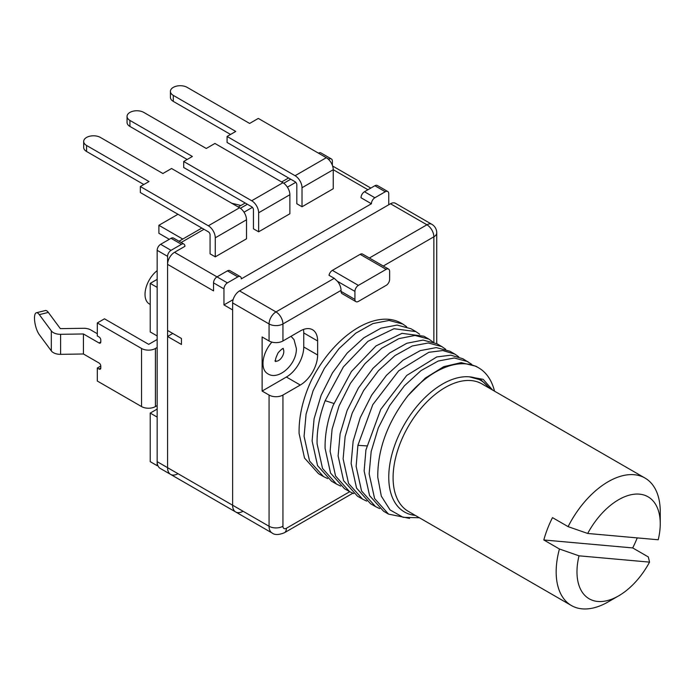 <?xml version="1.0" encoding="UTF-8"?>
<svg xmlns="http://www.w3.org/2000/svg" width="695" height="695" viewBox="0 0 695 695"><rect width="100%" height="100%" fill="white"/><g stroke="black" fill="none" stroke-linecap="round" stroke-linejoin="round"><path stroke-width="1.04" d="M386.151 269.356L360.132 254.335L332.375 270.364A4.908 2.832 -60 0 0 329.013 275.307L334.226 278.313L337.475 281.319A9.817 5.664 60 0 1 341.054 290.388L341.054 291.396A4.908 2.832 -60 0 0 342.07 293.637L355.944 301.656A4.908 2.832 120 0 0 358.394 301.413L386.151 285.384A4.908 2.832 120 0 0 389.626 279.373L389.626 271.363A4.908 2.832 120 0 0 388.609 269.113A4.908 2.832 120 0 0 386.151 269.356L358.394 285.384A4.908 2.832 120 0 0 354.928 291.396L354.928 299.406A4.908 2.832 120 0 0 355.944 301.656M286.401 377.029L262.119 391.05L269.061 395.055A9.817 5.664 0 0 0 282.935 395.055L300.283 385.039L286.401 377.029A24.534 14.161 120 0 0 303.75 346.979L303.75 332.957A24.534 14.161 120 0 0 303.463 329.465M341.054 290.388L282.935 323.948L282.935 340.976L300.283 330.959A24.534 14.161 -60 0 1 312.55 329.743A24.534 14.161 -60 0 1 317.632 340.976L317.632 354.997A24.534 14.161 -60 0 1 300.283 385.039M402.857 324.079L401.328 323.201A85.867 49.58 120 0 0 311.117 380.877C302.794 399.026 298.789 416.54 299.085 433.428L304.514 458.031L318.492 473.677L323.496 476.561L309.553 461.011L304.08 436.312L306.078 414.159L313.115 390.703L324.435 368.272L339.099 348.525L355.762 333.192L372.911 323.575L389.087 320.438L402.857 324.079L406.653 326.746M488.915 387.932A76.05 43.907 120 0 0 469.42 376.838A76.05 43.907 120 0 0 388.757 477.187A76.05 43.907 120 0 0 415.315 515.412M492.659 390.086L483.19 379.348L469.42 376.838L481.235 380.078L490.079 388.601M419.406 517.766L403.169 517.349L390.06 509.93L381.312 496.134L377.759 477.187C377.611 449.265 387.654 422.117 407.887 395.742L425.323 378.08L443.705 366.682L461.167 362.616L475.919 366.256L478.534 367.768A85.867 49.58 -60 0 1 494.51 391.155M409.52 518.374L388.548 514.118L383.553 511.233L369.575 495.622L364.137 470.984L365.918 449.969L380.773 409.338L406.714 375.456L436.825 356.926L450.829 355.18L462.913 358.75L471.714 364.31M388.548 514.118L374.596 498.558L369.141 473.868L371.173 451.515L378.28 427.99L389.66 405.559L404.473 385.725L421.04 370.583L438.241 361.026L454.295 357.995L467.909 361.635M407.887 395.742A85.867 49.58 -60 0 1 478.534 367.768M454.895 354.129L449.9 351.236L436.269 347.596L420.258 350.619L403.022 360.192L386.455 375.335L371.625 395.194L360.219 417.712L353.147 441.177L351.131 463.478L356.57 488.116L370.539 503.719L375.535 506.603L361.582 491.035L356.127 466.362L357.899 445.339L372.755 404.716L398.695 370.826L428.815 352.304L442.819 350.549L454.895 354.129L458.709 356.796M379.713 508.627L375.535 506.603M366.708 501.112L362.529 499.097L348.56 483.485L343.113 458.848L345.137 436.547L352.209 413.091L363.615 390.573L378.445 370.704L395.003 355.571L412.248 345.988L428.259 342.974L441.89 346.614L445.695 349.29M441.89 346.614L436.886 343.73L423.038 340.081L406.87 343.252L389.687 352.921L373.024 368.298L358.411 388.01L347.1 410.484L340.098 433.854L338.118 455.963L343.582 480.662L357.525 496.213L362.529 499.097M353.694 493.598L349.516 491.582L335.572 476.032L330.108 451.333L332.088 429.223L339.082 405.854L350.402 383.388L365.005 363.667L381.668 348.299L398.861 338.621L415.028 335.459L428.876 339.099L432.681 341.775M428.876 339.099L423.881 336.215L401.997 333.348L375.969 345.936L351.392 371.53L333.174 405.307C327.475 420.423 324.782 434.809 325.104 448.449L330.542 473.069L344.52 488.698L349.516 491.582M415.862 331.593L410.867 328.7L397.088 325.06L380.921 328.196L363.772 337.822L347.109 353.147L332.445 372.902L321.125 395.333L314.088 418.79L312.098 440.943L317.563 465.641L331.506 481.183L336.502 484.076L322.523 468.447L317.094 443.827C316.772 430.188 319.465 415.801 325.164 400.676L343.382 366.899L367.959 341.306L393.987 328.718L415.862 331.593L419.667 334.26M340.689 486.092L336.502 484.076M327.666 478.577L323.496 476.561M282.935 395.055L282.935 526.263A9.817 5.664 180 0 1 269.061 526.263A14.717 8.496 120 0 0 272.11 533.004L235.674 511.972A14.717 8.496 -60 0 1 232.625 505.23A14.717 8.496 120 0 0 235.674 511.972A14.717 8.496 120 0 0 243.033 511.242M390.494 203.757A9.817 5.664 -60 0 1 395.394 203.27L431.83 224.303A9.817 5.664 120 0 0 426.921 224.789L390.494 203.757L239.566 290.892A9.817 5.664 -60 0 0 232.625 302.916L232.625 505.23L167.573 467.674A14.717 8.496 120 0 0 170.623 474.407A14.717 8.496 -60 0 1 167.573 467.674L157.166 461.662L157.166 250.33A4.908 2.832 -60 0 1 160.632 244.319L171.04 238.307A4.908 2.832 -60 0 1 173.498 238.064L183.906 244.075A4.908 2.832 120 0 0 181.447 244.319L171.04 250.33A4.908 2.832 120 0 0 167.573 256.342L167.573 467.674L167.573 336.467L181.447 344.477L181.447 338.465L167.573 330.455L167.573 264.352A9.817 5.664 -60 0 1 174.514 252.328L184.922 246.325A4.908 2.832 120 0 0 183.906 244.075M262.119 391.05L262.119 336.962L269.061 340.976A9.817 5.664 180 0 0 282.935 340.976M433.862 342.235L433.862 236.813A9.817 5.664 0 0 0 436.738 232.799A9.817 9.817 0 0 0 431.83 224.303M383.258 266.029L433.862 236.813A9.817 5.664 -120 0 0 426.921 224.789L369.375 258.01M334.226 278.313L275.993 311.925A9.817 5.664 120 0 0 269.061 323.948A9.817 5.664 180 0 0 282.935 323.948A9.817 5.664 -120 0 0 275.993 311.925L239.566 290.892M360.132 254.335A4.908 2.832 -60 0 1 362.59 254.092L388.609 269.113M233.129 299.615L223.955 304.914L232.625 309.927L232.625 505.23L269.061 526.263L269.061 395.055M388.757 204.756L388.757 193.74A4.908 2.832 120 0 0 387.74 191.499A4.908 2.832 120 0 0 385.291 191.742L374.883 197.745A4.908 2.832 120 0 0 371.408 203.757L241.304 278.877A4.908 2.832 120 0 0 240.288 276.627A4.908 2.832 120 0 0 237.829 276.871L227.421 282.882A4.908 2.832 120 0 0 223.955 288.885L213.547 282.882L213.547 290.892L167.573 264.352M223.955 288.885L223.955 304.914M295.792 182.307L287.391 187.163L295.792 182.307M252.424 207.353L244.023 212.201L252.424 207.353M167.573 336.467L172.777 333.461M371.408 203.757L361 197.745A4.908 2.832 -60 0 1 364.467 191.742L374.883 185.73A4.908 2.832 -60 0 1 377.333 185.487L387.74 191.499M213.547 282.882A4.908 2.832 -60 0 1 217.014 276.871L227.421 270.859A4.908 2.832 -60 0 1 229.88 270.616L240.288 276.627M302.021 206.763L296.817 203.757L296.817 184.722A2.45 1.416 60 0 0 295.08 181.725L227.074 142.458L227.074 136.455L235.753 131.442L173.298 95.389A9.817 5.664 180 0 1 170.423 91.384A9.817 5.664 180 0 1 176.478 86.145A9.817 5.664 180 0 1 187.172 87.37L249.627 123.432L258.305 118.419L326.303 157.687A9.817 5.664 60 0 1 333.244 169.702L333.244 188.736L302.021 206.763L302.021 187.728A9.817 5.664 -120 0 0 295.08 175.713L227.074 136.455M258.644 231.8L253.44 228.794L253.44 209.768A2.45 1.416 60 0 0 251.712 206.763L183.706 167.504L183.706 161.492L192.376 156.479L129.93 120.426A9.817 5.664 180 0 1 127.055 116.421A9.817 5.664 180 0 1 133.11 111.183A9.817 5.664 180 0 1 143.804 112.416L206.259 148.469L214.929 143.465L282.935 182.724A9.817 5.664 60 0 1 289.876 194.739L289.876 213.773L258.644 231.8L258.644 212.774A9.817 5.664 -120 0 0 251.712 200.751L183.706 161.492M246.508 238.811L215.276 256.837L215.276 237.812A9.817 5.664 -120 0 0 208.344 225.788L140.338 186.529L149.008 181.525L86.562 145.464A9.817 5.664 180 0 1 83.687 141.459A9.817 5.664 180 0 1 89.742 136.22A9.817 5.664 180 0 1 100.436 137.454L162.891 173.507L171.561 168.503L239.566 207.762A9.817 5.664 60 0 1 246.508 219.785L246.508 238.811M140.338 186.529L140.338 192.541L208.344 231.8A2.45 1.416 60 0 1 210.072 234.806L210.072 253.831L215.276 256.837M83.687 141.459L83.687 147.47A9.817 5.664 0 0 0 86.562 151.475L143.804 184.523M127.055 116.421L127.055 122.433A9.817 5.664 0 0 0 129.93 126.438L187.172 159.485M170.423 91.384L170.423 97.387A9.817 5.664 0 0 0 173.298 101.392L230.549 134.448M235.674 511.972L170.623 474.407A14.717 8.496 120 0 0 177.981 473.686M332.375 165.323L332.375 161.188A4.908 2.832 120 0 0 331.359 158.947A4.908 2.832 120 0 0 328.909 159.19L328.535 159.398M318.501 153.178A4.908 2.832 -60 0 1 320.951 152.935L331.359 158.947M170.623 474.407L160.215 468.404A14.717 8.496 -60 0 1 157.166 461.662M157.166 347.483L155.428 348.482L155.428 406.575L157.166 405.576M150.224 283.378L157.166 287.391L157.166 335.963L150.224 331.958L150.224 283.378L157.166 279.373M157.166 409.077L150.224 413.082L157.166 417.096L157.166 465.667L157.756 465.329M157.166 339.473L148.704 344.355L104.467 318.814L97.317 322.94L97.317 335.963L99.046 336.962A2.45 1.416 60 0 1 100.784 339.968L100.784 341.975A2.45 1.416 60 0 1 100.271 343.095A2.45 1.416 60 0 1 99.046 342.974L83.435 333.965L83.435 353.99L99.046 363.007A2.45 1.416 60 0 1 100.784 366.013L97.317 368.011L99.046 369.019L100.784 368.011L100.784 366.013M150.224 413.082L150.224 461.662L157.166 465.667M51.317 350.897L51.317 330.872L39.311 314.644A12.267 3.935 76.1 0 0 36.375 312.75A12.267 3.935 76.1 0 0 34.75 321.724A12.267 3.935 76.1 0 0 39.311 334.677L51.317 350.897A9.817 5.664 0 0 0 60.604 354.337L83.435 353.99M100.784 368.011A2.45 1.416 60 0 1 100.271 369.141A2.45 1.416 60 0 1 99.046 369.019M97.317 322.94L141.554 348.482A9.817 5.664 0 0 0 155.428 348.482M155.428 406.575A9.817 5.664 180 0 1 141.554 406.575L97.317 381.034L97.317 368.011M240.922 205.494L232.13 203.322A12.267 9.209 -143.5 0 0 231.713 203.227M97.317 333.722L90.784 329.951A9.817 5.664 0 0 0 83.591 328.292L60.343 328.639L48.337 312.42A12.267 3.935 -103.9 0 0 45.401 310.526L36.375 312.75M51.317 330.872A9.817 5.664 0 0 0 60.604 334.304L83.435 333.965M169.311 239.315L158.894 233.303L158.894 225.293L182.768 239.071M177.981 214.277L158.894 225.293M157.166 270.624A20.85 12.041 120 0 0 145.02 294.402A20.85 12.041 120 0 0 149.338 303.95L150.224 304.453M271.875 342.105A22.084 12.745 120 0 0 262.988 363.511A22.084 12.745 120 0 0 267.558 373.615C278.113 381.225 296.921 364.397 296.365 348.482L294.02 339.638L291.023 336.302M637.237 537.895A73.6 42.491 120 0 1 632.693 547.921L543.82 539.98A73.6 42.491 120 0 1 552.49 517.627L568.102 526.636L587.683 533.465L658.217 539.772A58.884 33.994 120 0 0 660.25 523.761L660.25 511.737A73.6 42.491 120 0 0 645.003 478.047L481.939 383.901A73.6 42.491 120 0 0 471.158 380.573A73.6 42.491 120 0 0 403.847 434.896A73.6 42.491 120 0 0 408.339 511.381L571.403 605.527A73.6 42.491 120 0 0 582.184 608.855A73.6 42.491 120 0 0 608.203 601.879L618.62 595.876A58.884 33.994 120 0 0 649.547 562.125L579.013 555.826A58.884 33.994 120 0 0 618.62 595.876M632.693 547.921L648.313 556.938L649.547 562.125M645.003 478.047A73.6 42.491 120 0 0 634.231 474.72A73.6 42.491 120 0 0 568.102 526.636M660.25 523.761A58.884 33.994 120 0 0 633.545 494.301A58.884 33.994 120 0 0 587.683 533.465M579.013 555.826L559.432 548.998A73.6 42.491 120 0 0 571.403 605.527M543.82 539.98L559.432 548.998M282.935 526.263A4.908 2.832 120 0 0 286.401 528.269L349.733 491.704M366.752 445.895L357.899 445.339M333.887 403.465L325.164 400.676M286.401 528.269A9.817 5.664 60 0 1 284.377 532.761L352.817 493.242M269.061 340.976L269.061 323.948L232.625 302.916M317.632 340.976L303.75 332.957M317.632 354.997L303.75 346.979M358.394 285.384L332.375 270.364M337.475 281.319L354.928 291.396M354.928 299.406L341.054 291.396M367.942 189.735L333.244 169.702L302.021 187.728M385.291 191.742L374.883 185.73M227.421 282.882L174.514 252.328M237.829 276.871L227.421 270.859M208.344 225.788L239.566 207.762M251.712 200.751L282.935 182.724M295.08 175.713L326.303 157.687M215.276 237.812L246.508 219.785M258.644 212.774L289.876 194.739M86.562 151.475L86.562 145.464M129.93 126.438L129.93 120.426M173.298 101.392L173.298 95.389M374.883 197.745L364.467 191.742M328.909 159.19L326.372 157.722M181.152 242.486L204 229.298M240.383 208.291L247.377 204.261M283.751 183.254L290.745 179.214M181.447 244.319L171.04 238.307M171.04 250.33L160.632 244.319M167.573 256.342L157.166 250.33M141.554 348.482L141.554 406.575M99.046 342.974L100.784 341.975M39.311 314.644L48.337 312.42M60.604 354.337L60.604 334.304M282.839 348.56A7.358 4.248 -60 0 1 283.803 351.488A7.358 4.248 -60 0 1 280.988 358.455A7.358 4.248 -60 0 1 275.585 361.131M272.11 533.004C274.699 535.089 278.791 535.002 284.377 532.761M436.738 343.643L436.738 232.799M370.817 188.076L332.618 166.027M178.997 241.243L201.845 228.056M238.281 207.014L245.213 203.01M281.649 181.977L288.59 177.972M274.916 360.87L275.689 361.608L275.55 360.505C275.281 359.602 275.967 357.404 277.618 353.92C277.592 352.834 282.448 348.195 283.308 348.412"/></g></svg>

